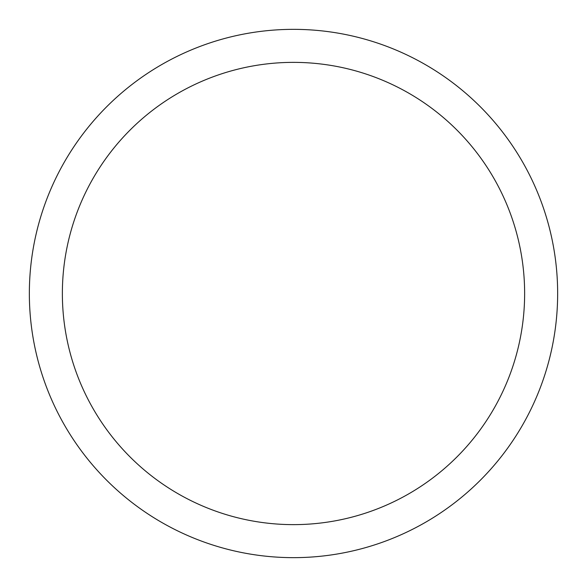 <?xml version="1.0" encoding="UTF-8"?>
<svg xmlns="http://www.w3.org/2000/svg" width="587" height="587" viewBox="0 0 587 587"><rect width="100%" height="100%" fill="white"/><g stroke="black" fill="none" stroke-linecap="round" stroke-linejoin="round"><path stroke-width="0.88" d="M293.5 29.35A264.15 264.15 0 0 1 557.65 293.5A264.15 264.15 0 0 1 293.5 557.65A264.15 264.15 0 0 1 29.35 293.5A264.15 264.15 0 0 1 293.5 29.35M293.5 524.631A231.131 231.131 0 0 1 62.369 293.5A231.131 231.131 0 0 1 293.5 62.369A231.131 231.131 0 0 1 524.631 293.5A231.131 231.131 0 0 1 293.5 524.631"/></g></svg>
